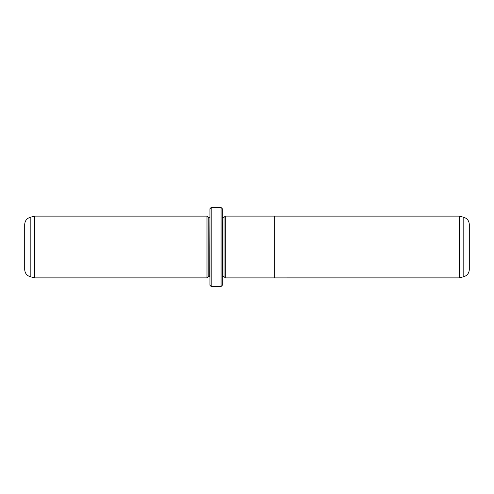 <?xml version="1.0" encoding="UTF-8"?>
<svg xmlns="http://www.w3.org/2000/svg" width="494" height="494" viewBox="0 0 494 494"><rect width="100%" height="100%" fill="white"/><g stroke="black" fill="none" stroke-linecap="round" stroke-linejoin="round"><path stroke-width="0.74" d="M459.42 277.875L459.42 216.125L274.664 216.125L274.664 277.887L459.42 277.875L463.81 276.702L463.81 217.298C467.25 218.453 469.078 220.837 469.3 224.461L469.3 269.539C469.078 273.163 467.25 275.547 463.81 276.702M225.264 277.875L224.029 276.64L224.029 217.36L225.264 216.125L225.264 277.887L274.664 277.887M219.293 286.452L212.161 286.52L221.065 286.52L221.065 207.48L211.185 207.48L211.185 286.52L209.95 285.285L209.95 208.715L211.185 207.48M206.986 277.875L206.986 216.125L34.58 216.125L34.58 277.875L206.986 277.875L208.221 276.64L208.221 217.36L206.986 216.125M30.19 276.702C26.75 275.553 24.922 273.163 24.7 269.539L24.7 224.461C24.922 220.837 26.75 218.447 30.19 217.298L30.19 276.702L34.58 277.875M221.065 207.48L222.3 208.715L222.3 285.285L221.065 286.52M224.029 276.64L222.547 276.64L222.3 217.335M208.221 276.64L209.703 276.64L209.95 217.335M219.287 286.52L211.185 286.52M209.703 217.36L208.221 217.36M30.19 217.298L34.58 216.125M224.029 217.36L222.547 217.36M225.264 216.113L274.664 216.113M463.81 217.298L459.42 216.125"/></g></svg>

